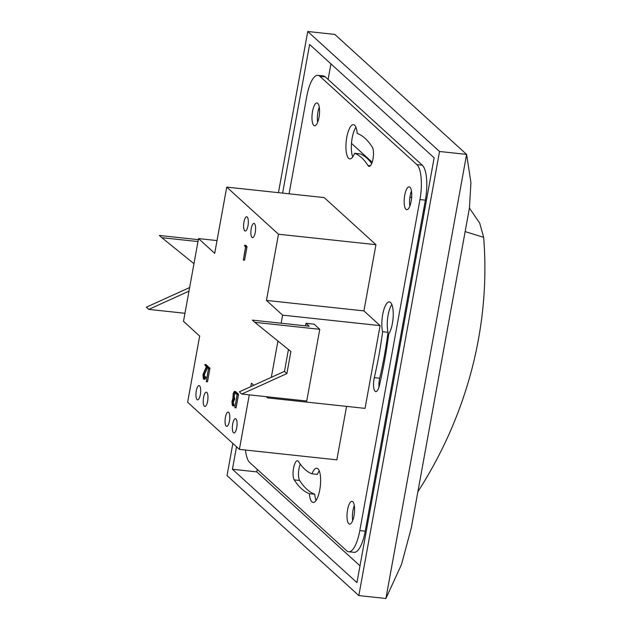 <?xml version="1.0" encoding="UTF-8"?>
<svg xmlns="http://www.w3.org/2000/svg" width="630" height="630" viewBox="0 0 630 630"><rect width="100%" height="100%" fill="white"/><g stroke="black" fill="none" stroke-linecap="round" stroke-linejoin="round"><path stroke-width="0.94" d="M217.019 240.573L198.529 238.589L183.495 321.339L199.663 336.066L187.63 402.263L239.384 449.379L249.291 394.852M300.289 464.121A10.041 3.174 -83.9 0 0 299.652 480.485A182.227 57.519 -83.9 0 0 314.779 494.259A17.215 5.434 -83.9 0 0 316.055 500.425M319.237 470.791A17.215 5.434 -83.9 0 0 317.418 474.406L312 473.823A162.138 51.18 -83.9 0 1 298.541 461.57A10.041 3.174 -83.9 0 0 297.462 460.751A10.041 3.174 -83.9 0 0 293.486 468.547A10.041 3.174 -83.9 0 0 294.234 479.902A182.227 57.519 -83.9 0 0 309.361 493.676A17.215 5.434 -83.9 0 0 313.102 502.441A17.215 5.434 -83.9 0 0 320.339 485.895A17.215 5.434 -83.9 0 0 316.78 468.2A17.215 5.434 -83.9 0 0 312 473.823M391.836 304.495A17.215 5.434 -83.9 0 0 388.056 332.301L382.646 331.719A162.138 51.18 -83.9 0 1 374.299 377.646A10.041 3.174 -83.9 0 0 375.764 391.6A10.041 3.174 -83.9 0 0 379.378 385.584A182.227 57.519 -83.9 0 0 388.757 333.971A17.215 5.434 -83.9 0 0 393.238 314.984A17.215 5.434 -83.9 0 0 389.379 301.904A17.215 5.434 -83.9 0 0 383.095 312.59A17.215 5.434 -83.9 0 0 382.646 331.719M378.992 387.025A10.041 3.174 -83.9 0 1 379.709 378.228A162.138 51.18 -83.9 0 0 388.056 332.301M355.926 127.244A17.215 5.434 -83.9 0 0 352.745 156.878M371.692 163.556A162.138 51.18 -83.9 0 0 359.982 153.854L354.564 153.271A162.138 51.18 -83.9 0 1 368.03 165.525A10.041 3.174 -83.9 0 0 369.109 166.344A10.041 3.174 -83.9 0 0 373.078 158.547A10.041 3.174 -83.9 0 0 372.33 147.184A182.227 57.519 -83.9 0 0 357.202 133.41A17.215 5.434 -83.9 0 0 353.461 124.653A17.215 5.434 -83.9 0 0 346.224 141.191A17.215 5.434 -83.9 0 0 349.784 158.894A17.215 5.434 -83.9 0 0 354.564 153.271M409.847 206.097A11.482 3.622 96.1 0 1 410.13 195.914A11.482 3.622 96.1 0 1 411.461 191.04M317.662 122.181A11.482 3.622 96.1 0 1 317.945 111.998A11.482 3.622 96.1 0 1 319.284 107.116M352.698 520.553A11.482 3.622 96.1 0 1 352.981 510.371A11.482 3.622 96.1 0 1 354.312 505.496M245.511 450.041A28.696 9.056 -83.9 0 0 249.677 462.467L346.705 550.801A28.696 9.056 -83.9 0 0 348.658 551.754A28.696 9.056 -83.9 0 0 359.809 530.578L365.219 531.161L425.376 200.151L419.958 199.568A28.696 9.056 -83.9 0 0 416.887 164.627L319.859 76.293A28.696 9.056 -83.9 0 0 317.906 75.34A28.696 9.056 -83.9 0 0 306.755 96.516L289.075 193.812M365.219 531.161A28.696 9.056 96.1 0 1 354.068 552.329L348.658 551.754M317.906 75.34L323.324 75.923A28.696 9.056 96.1 0 1 325.269 76.868L319.859 76.293M416.887 164.627L422.305 165.21L325.269 76.868M422.305 165.21A28.696 9.056 96.1 0 1 425.376 200.151M257.245 469.358L256.788 471.878L232.423 469.263L356.942 582.624L434.141 157.831L309.621 44.47L282.602 193.111M256.788 471.878L359.998 565.834M236.51 446.765L232.423 469.263M330.939 63.874L328.104 79.451M424.659 210.003L423.738 209.16M411.603 198.111L410.004 196.654M372.188 162.233L351.485 143.388M424.502 210.869L423.447 210.759M372.369 497.747L371.314 497.629M359.809 530.578L419.958 199.568M286.886 373.582L290.895 351.516L254.796 322.324L319.772 329.309L306.739 401.026L241.762 394.049L286.886 373.582L284.461 371.377L288.43 349.524M254.796 322.324L252.37 320.119L309.22 326.23L305.991 323.284L314.11 324.159L319.772 329.309M241.762 394.049L239.337 391.836L284.461 371.377M193.969 263.679L161.808 237.675L197.993 241.558M198.34 239.652L159.382 235.463L161.808 237.675M184.96 313.275L148.774 309.393L146.349 307.18L189.63 287.556M148.774 309.393L188.976 291.155M305.526 325.828L305.991 323.284M245.527 245.724L245.755 245.393L246.913 246.448L246.968 247.07L244.645 259.828L243.338 260.08L245.535 247.141L244.44 245.605L245.527 245.724M204.789 364.857L205.018 364.526L206.727 366.085L206.774 366.747L203.372 374.299L203.553 378.087L204.624 376.748L204.789 377.354L204.041 378.976L203.419 379.039L202.947 374.669L206.293 366.762L204.789 364.857L206.097 364.644L207.813 366.203L207.79 367.077M207.451 367.818L204.459 374.417L204.64 378.197M204.624 376.748L205.805 376.85L205.876 377.472L205.128 379.095L204.498 379.15M208.451 367.322L208.672 366.991L209.829 368.038L209.884 368.668L207.569 381.426L206.262 381.678L208.451 368.739L207.364 367.203L208.451 367.322M235.699 391.592L234.62 391.474L235.4 392.726L234.439 392.388L233.494 393.837L233.132 395.805L233.612 399.081L232.226 401.853L233.076 405.499L232.305 405.334L231.958 401.578L232.88 398.585L233.218 393.608L234.391 391.364L236.423 392.246L236.25 393.175M235.518 392.506L234.218 395.923L234.699 399.2L233.305 401.971L234.163 405.618L232.856 405.838M233.21 399.325L234.699 399.2L233.462 399.42M237.045 393.356L237.274 393.025L238.431 394.081L238.486 394.703L236.171 407.46L234.856 407.712L237.053 394.774L235.966 393.238L237.045 393.356M200.348 394.553A7.174 2.268 -83.9 0 0 199.088 385.576A7.174 2.268 -83.9 0 0 196.072 392.466A7.174 2.268 -83.9 0 0 197.56 399.845A7.174 2.268 -83.9 0 0 200.348 394.553M207.624 401.176A7.174 2.268 -83.9 0 0 206.364 392.199A7.174 2.268 -83.9 0 0 203.348 399.089A7.174 2.268 -83.9 0 0 204.837 406.468A7.174 2.268 -83.9 0 0 207.624 401.176M225.414 417.367A7.174 2.268 -83.9 0 0 226.666 426.345A7.174 2.268 -83.9 0 0 229.682 419.454A7.174 2.268 -83.9 0 0 228.202 412.075A7.174 2.268 -83.9 0 0 225.414 417.367M232.691 423.998A7.174 2.268 -83.9 0 0 233.943 432.967A7.174 2.268 -83.9 0 0 236.959 426.077A7.174 2.268 -83.9 0 0 235.478 418.706A7.174 2.268 -83.9 0 0 232.691 423.998M243.944 222.067A7.174 2.268 -83.9 0 0 245.196 231.037A7.174 2.268 -83.9 0 0 248.212 224.146A7.174 2.268 -83.9 0 0 246.732 216.775A7.174 2.268 -83.9 0 0 243.944 222.067M251.22 228.69A7.174 2.268 -83.9 0 0 252.472 237.667A7.174 2.268 -83.9 0 0 255.489 230.769A7.174 2.268 -83.9 0 0 254.008 223.398A7.174 2.268 -83.9 0 0 251.22 228.69M198.529 238.589L214.704 253.315L226.737 187.11L278.484 234.226L266.451 300.423L282.626 315.15L281.161 323.214M250.787 386.647L251.417 383.174L253.748 385.3M266.238 396.68L267.585 397.9L267.781 396.845M271.325 377.331L277.925 341.027M267.585 397.9L365.053 408.374L380.095 325.623L282.626 315.15M278.484 234.226L375.952 244.692L324.198 197.584L226.737 187.11M375.952 244.692L363.919 310.897L380.095 325.623M239.384 449.379L336.853 459.853L346.563 406.389M404.712 195.331A11.482 3.622 -83.9 0 0 406.72 209.688A11.482 3.622 -83.9 0 0 411.548 198.663A11.482 3.622 -83.9 0 0 409.169 186.866A11.482 3.622 -83.9 0 0 404.712 195.331M312.535 111.415A11.482 3.622 -83.9 0 0 314.543 125.772A11.482 3.622 -83.9 0 0 319.371 114.747A11.482 3.622 -83.9 0 0 316.992 102.942A11.482 3.622 -83.9 0 0 312.535 111.415M347.563 509.788A11.482 3.622 -83.9 0 0 349.571 524.144A11.482 3.622 -83.9 0 0 354.399 513.119A11.482 3.622 -83.9 0 0 352.028 501.322A11.482 3.622 -83.9 0 0 347.563 509.788M278.444 192.67L307.739 31.5L439.535 151.491L358.832 595.594L227.028 475.603L232.872 443.449M307.739 31.5L334.814 34.406L466.609 154.397L385.906 598.5L358.832 595.594M385.906 598.5L401.515 564.433L411.327 527.767L469.452 207.916L470.925 182.456L466.609 154.397L439.535 151.491M314.779 494.259L309.361 493.676M363.919 310.897L266.451 300.423M235.966 393.238L238.431 394.081M234.919 407.72L235.943 407.83M237.352 393.963L234.856 407.712L235.974 407.846M237.408 394.585L238.486 394.703M232.927 405.846L233.943 405.956M233.108 405.137L234.187 405.255M233.029 404.917L234.108 405.027M232.478 404.413L233.557 404.531M232.226 401.853L233.305 401.971M232.407 400.853L233.494 400.971M233.636 398.719L234.722 398.829M233.549 398.483L234.636 398.601M233.399 398.349L234.478 398.459M233.132 395.805L234.218 395.923M233.494 393.837L234.573 393.947M235.25 393.065L235.982 393.144M235.171 393.057L236.486 392.844M235.423 392.364L236.51 392.474M235.344 392.136L236.423 392.246M207.364 367.203L209.829 368.038M206.317 381.685L207.341 381.796M208.75 367.928L206.262 381.678M208.806 368.55L209.884 368.668M203.419 379.039L205.128 379.095M204.75 377.52L205.837 377.638M204.789 377.354L205.876 377.472M203.143 376.897L204.222 377.008M203.207 374.992L204.293 375.11M203.372 374.299L204.459 374.417M203.482 373.992L204.561 374.11M203.608 373.669L204.695 373.779M206.711 366.959L207.412 367.038M206.774 366.747L207.853 366.865M206.798 366.329L207.884 366.447M206.727 366.085L207.813 366.203M244.44 245.605L246.913 246.448M243.4 260.088L244.424 260.198M245.826 246.33L243.338 260.08M245.881 246.952L246.968 247.07M417.879 491.715A401.759 371.448 132.3 0 0 483.651 237.345L465.153 231.588M483.651 237.345L479.682 223.067L469.429 208.073M370.338 165.769L368.03 165.525M379.709 378.228L374.299 377.646M299.652 480.485L294.234 479.902M237.234 393.002L236.148 392.884M233.974 405.972L232.895 405.854M234.502 399.546L233.423 399.436M236.297 393.191L235.21 393.081M208.632 366.967L207.553 366.849M207.372 381.811L206.293 381.693M206.057 364.62L204.978 364.502M204.742 379.276L203.655 379.158M205.789 376.842L204.711 376.732M245.716 245.369L244.629 245.251M244.456 260.214L243.369 260.095"/></g></svg>
